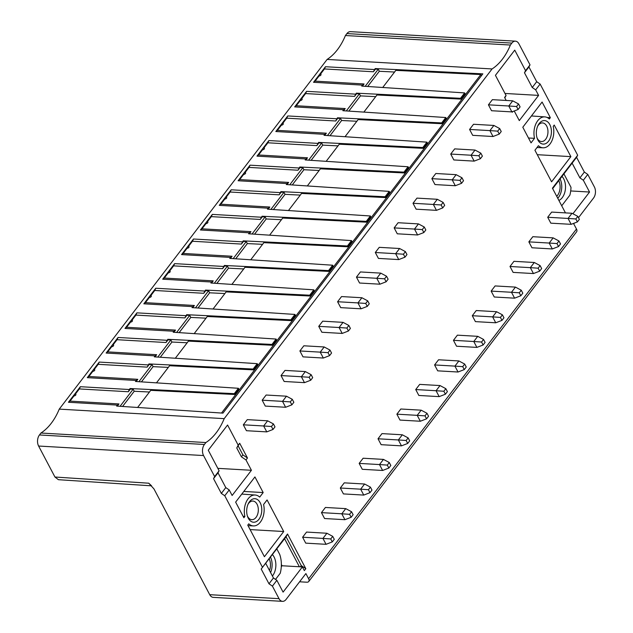 <?xml version="1.0" encoding="UTF-8"?>
<svg xmlns="http://www.w3.org/2000/svg" width="633" height="633" viewBox="0 0 633 633"><rect width="100%" height="100%" fill="white"/><g stroke="black" fill="none" stroke-linecap="round" stroke-linejoin="round"><path stroke-width="0.95" d="M224.201 418.642L492.07 68.942L327.111 59.431L59.249 409.124L224.201 418.642A57.468 36.761 93.3 0 1 205.891 442.546L204.404 444.485A7.849 5.024 -86.7 0 0 203.557 455.554L38.605 446.036L54.944 477.021L58.418 479.695L151.58 485.835M234.289 393.663L238.404 388.29L238.831 389.097L234.716 394.478L234.289 393.663L130.074 388.535L130.351 389.073L133.152 389.216L134.228 391.257L149.459 392.009M362.4 86.143L364.07 83.96L315.115 81.135L319.095 75.936A1.361 0.72 -27.8 0 0 320.828 75.105A1.361 0.72 -27.8 0 0 320.464 74.148L324.452 68.95L373.407 71.774L375.179 68.562L482.844 73.855L222.958 413.127L116.63 406.077L117.39 405.096L68.427 402.272L80.359 386.7L129.322 389.524L130.074 388.535M374.419 69.543L325.465 66.718L313.533 82.29L362.487 85.115L361.736 86.096L464.654 92.924L465.089 93.731L460.966 99.104L376.983 94.982L363.864 112.104M343.545 110.759L345.214 108.575L296.26 105.751L300.24 100.552A1.361 0.72 -27.8 0 0 301.973 99.713A1.361 0.72 -27.8 0 0 301.609 98.764L305.597 93.557L354.551 96.382L356.324 93.17L460.539 98.297L464.654 92.924M355.572 94.151L306.609 91.334L294.677 106.906L343.64 109.731L342.888 110.712L445.806 117.532L446.233 118.347L442.111 123.72L358.136 119.59L345.017 136.72M324.689 135.375L326.367 133.191L277.404 130.366L281.384 125.168A1.361 0.72 -27.8 0 0 283.117 124.329A1.361 0.72 -27.8 0 0 282.761 123.372L286.741 118.173L335.704 120.998L337.468 117.785L441.684 122.913L445.806 117.532M336.716 118.767L287.754 115.942L275.822 131.522L324.784 134.346L324.033 135.327L426.951 142.148L427.378 142.963L423.263 148.336L339.28 144.205L326.161 161.336M305.834 159.983L307.511 157.799L258.549 154.982L262.529 149.784A1.361 0.72 -27.8 0 0 264.262 148.945A1.361 0.72 -27.8 0 0 263.906 147.987L267.886 142.789L316.848 145.614L318.613 142.401L422.828 147.521L426.951 142.148M317.861 143.382L268.898 140.558L256.966 156.137L305.929 158.962L305.177 159.943L408.095 166.764L408.522 167.571L404.408 172.951L320.425 168.821L307.306 185.944M286.986 184.599L288.656 182.415L239.693 179.59L243.681 174.392A1.361 0.72 -27.8 0 0 245.406 173.561A1.361 0.72 -27.8 0 0 245.05 172.603L249.03 167.405L297.993 170.23L299.757 167.017L403.981 172.136L408.095 166.764M299.005 167.998L250.043 165.173L238.111 180.745L287.073 183.57L286.322 184.551L389.24 191.38L389.667 192.187L385.552 197.567L301.569 193.437L288.45 210.56M268.131 209.214L269.8 207.031L220.838 204.206L224.826 199.007A1.361 0.72 -27.8 0 0 226.551 198.169A1.361 0.72 -27.8 0 0 226.195 197.219L230.175 192.021L279.137 194.837L280.902 191.625L385.125 196.752L389.24 191.38M280.15 192.606L231.195 189.789L219.263 205.361L268.218 208.186L267.466 209.167L370.384 215.988L370.811 216.803L366.697 222.175L282.714 218.045L269.595 235.175M249.275 233.83L250.945 231.646L201.99 228.822L205.97 223.623A1.361 0.72 -27.8 0 0 207.703 222.784A1.361 0.72 -27.8 0 0 207.339 221.827L211.327 216.628L260.282 219.453L262.054 216.241L366.27 221.368L370.384 215.988M261.294 217.222L212.34 214.397L200.408 229.977L249.362 232.802L248.611 233.783L351.529 240.603L351.964 241.418L347.841 246.791L263.858 242.661L250.739 259.791M230.42 258.438L232.089 256.254L183.135 253.437L187.115 248.239A1.361 0.72 -27.8 0 0 188.848 247.4A1.361 0.72 -27.8 0 0 188.484 246.443L192.472 241.244L241.426 244.069L243.199 240.856L347.414 245.976L351.529 240.603M242.447 241.838L193.484 239.013L181.552 254.593L230.515 257.417L229.763 258.399L332.681 265.219L333.108 266.026L328.986 271.407L245.011 267.276L231.892 284.399M211.564 283.054L213.242 280.87L164.279 278.045L168.259 272.847A1.361 0.72 -27.8 0 0 169.992 272.016A1.361 0.72 -27.8 0 0 169.636 271.059L173.616 265.86L222.579 268.685L224.343 265.472L328.559 270.592L332.681 265.219M223.591 266.453L174.629 263.629L162.697 279.2L211.659 282.025L210.908 283.014L313.826 289.835L314.253 290.642L310.138 296.022L226.155 291.892L213.036 309.015M192.709 307.67L194.386 305.486L145.424 302.661L149.404 297.463A1.361 0.72 -27.8 0 0 151.137 296.624A1.361 0.72 -27.8 0 0 150.781 295.674L154.761 290.476L203.723 293.293L205.488 290.08L309.703 295.207L313.826 289.835M204.736 291.061L155.773 288.244L143.841 303.816L192.804 306.641L192.052 307.622L294.97 314.443L295.397 315.258L291.283 320.63L207.3 316.5L194.181 333.631M173.861 332.285L175.531 330.102L126.568 327.277L130.556 322.078A1.361 0.72 -27.8 0 0 132.281 321.24A1.361 0.72 -27.8 0 0 131.925 320.282L135.905 315.084L184.868 317.908L186.632 314.696L290.856 319.823L294.97 314.443M185.88 315.677L136.918 312.852L124.986 328.432L173.948 331.257L173.197 332.238L276.115 339.059L276.542 339.874L272.427 345.246L188.444 341.116L175.325 358.246M155.006 356.893L156.675 354.709L107.713 351.893L111.701 346.694A1.361 0.72 -27.8 0 0 113.426 345.855A1.361 0.72 -27.8 0 0 113.07 344.898L117.05 339.699L166.012 342.524L167.777 339.312L272 344.431L276.115 339.059M167.025 340.293L118.07 337.468L106.138 353.048L155.093 355.873L154.341 356.854L257.259 363.674L257.686 364.489L253.572 369.862L253.145 369.047L257.259 363.674M253.145 369.047L148.929 363.928L149.206 364.458L152.007 364.6L138.912 381.691M136.15 381.509L137.82 379.325L88.865 376.5L92.845 371.302A1.361 0.72 -27.8 0 0 94.578 370.471A1.361 0.72 -27.8 0 0 94.214 369.514L98.202 364.315L147.157 367.14L148.929 363.928M148.169 364.909L99.215 362.084L87.283 377.656L136.237 380.48L135.486 381.47L238.404 388.29M141.428 381.857L153.083 366.642L168.315 367.393M153.083 366.642L152.007 364.6M156.47 382.854L169.589 365.732L253.572 369.862M147.157 367.14L149.206 364.458M136.237 380.48L137.82 379.325M88.865 376.5L87.283 377.656M99.215 362.084L98.202 364.315M94.214 369.514A2.208 1.416 93.3 0 0 93.344 370.06A2.208 1.416 93.3 0 0 92.845 371.302M382.72 87.489L395.839 70.366L480.811 74.544L221.526 413.033M137.614 407.47L150.733 390.347L234.716 394.478M481.42 75.707L480.811 74.544M122.573 406.473L134.228 391.257M120.056 406.307L133.152 389.216M117.39 405.096L118.964 403.941L117.295 406.125M118.964 403.941L70.01 401.116L68.427 402.272M73.99 395.918A1.361 0.72 -27.8 0 0 75.723 395.079A1.361 0.72 -27.8 0 0 75.359 394.13A2.208 1.416 93.3 0 0 74.488 394.668A2.208 1.416 93.3 0 0 73.99 395.918L70.01 401.116M130.351 389.073L128.301 391.748L79.347 388.931L75.359 394.13M80.359 386.7L79.347 388.931M128.301 391.748L129.322 389.524M375.179 68.562L375.456 69.092L378.257 69.234L379.333 71.276L394.565 72.027M379.333 71.276L367.678 86.492M460.539 98.297L460.966 99.104M356.324 93.17L356.601 93.708L359.402 93.85L360.478 95.892L375.717 96.643M360.478 95.892L348.823 111.107M441.684 122.913L442.111 123.72M337.468 117.785L337.753 118.324L340.546 118.458L341.63 120.507L356.862 121.251M341.63 120.507L329.975 135.723M422.828 147.521L423.263 148.336M318.613 142.401L318.897 142.939L321.691 143.074L322.775 145.123L338.006 145.867M322.775 145.123L311.12 160.339M403.981 172.136L404.408 172.951M299.757 167.017L300.042 167.547L302.843 167.69L303.919 169.731L319.151 170.483M303.919 169.731L292.264 184.947M385.125 196.752L385.552 197.567M280.902 191.625L281.187 192.163L283.988 192.305L285.064 194.347L300.295 195.099M285.064 194.347L273.409 209.563M366.27 221.368L366.697 222.175M262.054 216.241L262.331 216.779L265.132 216.913L266.208 218.963L281.44 219.706M266.208 218.963L254.553 234.178M347.414 245.976L347.841 246.791M243.199 240.856L243.476 241.395L246.277 241.529L247.353 243.578L262.592 244.322M247.353 243.578L235.698 258.794M328.559 270.592L328.986 271.407M224.343 265.472L224.628 266.002L227.421 266.145L228.505 268.186L243.737 268.938M228.505 268.186L216.85 283.402M309.703 295.207L310.138 296.022M205.488 290.08L205.772 290.618L208.566 290.761L209.65 292.802L224.881 293.554M209.65 292.802L197.994 308.018M290.856 319.823L291.283 320.63M186.632 314.696L186.917 315.234L189.718 315.369L190.794 317.418L206.026 318.162M190.794 317.418L179.139 332.634M272 344.431L272.427 345.246M167.777 339.312L168.061 339.85L170.863 339.984L171.939 342.034L187.17 342.777M171.939 342.034L160.284 357.249M155.093 355.873L156.675 354.709M166.012 342.524L168.061 339.85M170.863 339.984L157.767 357.075M107.713 351.893L106.138 353.048M118.07 337.468L117.05 339.699M113.07 344.898A2.208 1.416 93.3 0 0 112.199 345.444A2.208 1.416 93.3 0 0 111.701 346.694M173.948 331.257L175.531 330.102M184.868 317.908L186.917 315.234M189.718 315.369L176.623 332.467M126.568 327.277L124.986 328.432M136.918 312.852L135.905 315.084M131.925 320.282A2.208 1.416 93.3 0 0 131.055 320.828A2.208 1.416 93.3 0 0 130.556 322.078M192.804 306.641L194.386 305.486M203.723 293.293L205.772 290.618M208.566 290.761L195.478 307.852M145.424 302.661L143.841 303.816M155.773 288.244L154.761 290.476M150.781 295.674A2.208 1.416 93.3 0 0 149.91 296.212A2.208 1.416 93.3 0 0 149.404 297.463M211.659 282.025L213.242 280.87M222.579 268.685L224.628 266.002M227.421 266.145L214.326 283.236M164.279 278.045L162.697 279.2M174.629 263.629L173.616 265.86M169.636 271.059A2.208 1.416 93.3 0 0 168.758 271.597A2.208 1.416 93.3 0 0 168.259 272.847M230.515 257.417L232.089 256.254M241.426 244.069L243.476 241.395M246.277 241.529L233.181 258.62M183.135 253.437L181.552 254.593M193.484 239.013L192.472 241.244M188.484 246.443A2.208 1.416 93.3 0 0 187.613 246.989A2.208 1.416 93.3 0 0 187.115 248.239M249.362 232.802L250.945 231.646M260.282 219.453L262.331 216.779M265.132 216.913L252.037 234.012M201.99 228.822L200.408 229.977M212.34 214.397L211.327 216.628M207.339 221.827A2.208 1.416 93.3 0 0 206.469 222.373A2.208 1.416 93.3 0 0 205.97 223.623M268.218 208.186L269.8 207.031M279.137 194.837L281.187 192.163M283.988 192.305L270.892 209.396M220.838 204.206L219.263 205.361M231.195 189.789L230.175 192.021M226.195 197.219A2.208 1.416 93.3 0 0 225.324 197.757A2.208 1.416 93.3 0 0 224.826 199.007M287.073 183.57L288.656 182.415M297.993 170.23L300.042 167.547M302.843 167.69L289.748 184.781M239.693 179.59L238.111 180.745M250.043 165.173L249.03 167.405M245.05 172.603A2.208 1.416 93.3 0 0 244.18 173.141A2.208 1.416 93.3 0 0 243.681 174.392M305.929 158.962L307.511 157.799M316.848 145.614L318.897 142.939M321.691 143.074L308.603 160.165M258.549 154.982L256.966 156.137M268.898 140.558L267.886 142.789M263.906 147.987A2.208 1.416 93.3 0 0 263.035 148.533A2.208 1.416 93.3 0 0 262.529 149.784M324.784 134.346L326.367 133.191M335.704 120.998L337.753 118.324M340.546 118.458L327.451 135.557M277.404 130.366L275.822 131.522M287.754 115.942L286.741 118.173M282.761 123.372A2.208 1.416 93.3 0 0 281.883 123.918A2.208 1.416 93.3 0 0 281.384 125.168M343.64 109.731L345.214 108.575M354.551 96.382L356.601 93.708M359.402 93.85L346.306 110.941M296.26 105.751L294.677 106.906M306.609 91.334L305.597 93.557M301.609 98.764A2.208 1.416 93.3 0 0 300.738 99.302A2.208 1.416 93.3 0 0 300.24 100.552M362.487 85.115L364.07 83.96M378.257 69.234L365.162 86.325M373.407 71.774L375.456 69.092M315.115 81.135L313.533 82.29M325.465 66.718L324.452 68.95M320.464 74.148A2.208 1.416 93.3 0 0 319.594 74.686A2.208 1.416 93.3 0 0 319.095 75.936M308.611 578.736L576.481 229.035A4.906 2.746 -142.5 0 1 576.608 231.805L308.738 581.505A4.906 2.746 37.5 0 0 308.611 578.736L305.889 573.569L286.092 599.411A7.849 5.024 -86.7 0 1 282.532 601.35A7.849 5.024 -86.7 0 1 279.018 598.676L209.729 594.68L153.961 488.913L148.763 483.208L54.944 477.021M281.361 564.454L282.049 565.76L302.384 566.931L283.086 592.124L276.866 580.319L272.412 586.134L279.018 598.676M302.384 566.931L304.331 570.618L305.818 568.679L287.532 534.007L261.2 569.035L286.076 536.784L287.532 534.007M229.217 489.95L225.783 487.6L218.005 472.851L219.097 470.762L208.273 450.221L227.571 425.028L238.206 445.197L236.75 447.974L241.418 456.828L245.984 459.954L251.428 470.287L232.129 495.481L229.217 489.95L224.762 495.758L262.299 566.954M245.984 459.954L247.471 458.015L239.693 443.258L238.206 445.197M219.097 470.762L214.642 476.578L203.557 455.554M492.07 68.942A57.468 36.761 93.3 0 0 510.38 45.038L511.868 43.099A7.849 5.024 -86.7 0 1 515.428 41.161A7.849 5.024 -86.7 0 1 518.933 43.835L530.019 64.859L525.564 70.674L514.74 50.134L495.433 75.327L506.076 95.504L504.588 97.442L506.178 100.449M512.896 111.503L512.366 112.199L512.152 111.788M514.233 110.981L519.297 120.587L538.596 95.393L535.676 89.854L540.131 84.047L577.668 155.235L552.435 188.183L565.459 212.886M572.92 213.756L589.552 192.036L583.333 180.231L587.78 174.423L594.395 186.964A7.849 5.024 -86.7 0 1 593.548 198.034L578.507 217.673M576.481 229.035L573.751 223.876L574.353 223.093M243.325 424.806L263.66 425.977L266.778 431.88L246.435 430.709L243.325 424.806L247.281 419.632L267.624 420.81L273.432 423.92L274.991 426.871L273.013 429.459L271.454 426.507L273.432 423.92M249.568 501.613A11.782 7.533 93.3 0 0 248.35 503.583A11.782 7.533 93.3 0 0 247.598 516.623A11.782 7.533 93.3 0 0 258.905 519.321A11.782 7.533 93.3 0 0 260.171 502.713A11.782 7.533 93.3 0 0 249.568 501.613M255.202 495.014A15.485 9.906 -86.7 0 0 244.884 516.441L243.879 517.762L235.634 502.119L254.933 476.926L263.178 492.561L259.696 497.111A15.485 9.906 -86.7 0 0 255.202 495.014L241.782 494.088M263.581 504.485A15.485 9.906 -86.7 0 1 253.414 525.928A15.485 9.906 -86.7 0 1 248.777 523.823L247.764 525.137L264.412 556.716L283.719 531.522L267.071 499.943L263.581 504.485M321.461 512.627L341.796 513.798L344.906 519.701L324.571 518.53L321.461 512.627L325.417 507.46L345.753 508.631L351.568 511.741L349.59 514.328L351.149 517.28L353.127 514.692L351.568 511.741M262.181 400.191L282.516 401.362L285.625 407.264L265.29 406.093L262.181 400.191L266.137 395.024L286.472 396.195L292.288 399.312L293.847 402.264L291.868 404.843L290.31 401.892L292.288 399.312M340.317 488.011L360.652 489.182L363.761 495.085L343.426 493.914L340.317 488.011L344.273 482.844L364.608 484.016L370.424 487.133L368.446 489.713L369.996 492.664L371.982 490.084L370.424 487.133M281.036 375.575L301.371 376.746L304.481 382.649L284.146 381.477L281.036 375.575L284.992 370.408L305.328 371.579L311.143 374.696L312.702 377.648L310.724 380.227L309.165 377.276L311.143 374.696M359.164 463.396L379.507 464.567L382.617 470.469L362.282 469.298L359.164 463.396L363.128 458.229L383.463 459.4L389.279 462.517L387.301 465.105L388.852 468.056L390.83 465.469L389.279 462.517M299.884 350.959L320.227 352.138L323.336 358.041L303.001 356.862L299.884 350.959L303.848 345.792L324.183 346.963L329.999 350.081L331.557 353.032L329.571 355.619L328.021 352.668L329.999 350.081M378.02 438.78L398.363 439.959L401.472 445.861L381.137 444.683L378.02 438.78L381.984 433.613L402.319 434.792L408.135 437.901L406.157 440.489L407.707 443.44L409.686 440.853L408.135 437.901M318.739 326.351L339.082 327.522L342.192 333.425L321.857 332.254L318.739 326.351L322.703 321.176L343.039 322.355L348.854 325.465L350.405 328.416L348.427 331.004L346.876 328.052L348.854 325.465M396.875 414.172L417.21 415.343L420.328 421.246L399.985 420.075L396.875 414.172L400.831 409.005L421.174 410.176L426.99 413.286L425.004 415.873L426.563 418.824L428.541 416.237L426.99 413.286M337.595 301.735L357.93 302.906L361.047 308.809L340.704 307.638L337.595 301.735L341.551 296.568L361.894 297.739L367.71 300.857L369.261 303.808L367.282 306.388L365.724 303.436L367.71 300.857M415.731 389.556L436.066 390.727L439.183 396.63L418.84 395.459L415.731 389.556L419.687 384.389L440.03 385.56L445.838 388.678L443.86 391.257L445.418 394.209L447.396 391.629L445.838 388.678M356.45 277.119L376.785 278.291L379.903 284.193L359.56 283.022L356.45 277.119L360.406 271.953L380.75 273.124L386.557 276.241L388.116 279.193L386.138 281.772L384.579 278.821L386.557 276.241M434.586 364.94L454.921 366.111L458.031 372.014L437.696 370.843L434.586 364.94L438.542 359.773L458.878 360.945L464.693 364.062L462.715 366.649L464.274 369.593L466.252 367.013L464.693 364.062M375.306 252.504L395.641 253.683L398.75 259.585L378.415 258.406L375.306 252.504L379.262 247.337L399.597 248.508L405.413 251.625L406.972 254.577L404.993 257.164L403.435 254.213L405.413 251.625M453.442 340.325L473.777 341.504L476.886 347.406L456.551 346.227L453.442 340.325L457.398 335.158L477.733 336.329L483.549 339.446L481.571 342.034L483.121 344.985L485.107 342.398L483.549 339.446M394.161 227.896L414.496 229.067L417.606 234.97L397.271 233.799L394.161 227.896L398.117 222.721L418.453 223.9L424.268 227.01L425.827 229.961L423.849 232.548L422.29 229.597L424.268 227.01M472.289 315.717L492.632 316.888L495.742 322.79L475.407 321.619L472.289 315.717L476.253 310.542L496.589 311.721L502.404 314.83L500.426 317.418L501.977 320.369L503.955 317.782L502.404 314.83M413.009 203.28L433.352 204.451L436.461 210.354L416.126 209.183L413.009 203.28L416.973 198.113L437.308 199.284L443.124 202.402L444.683 205.353L442.696 207.933L441.146 204.981L443.124 202.402M491.145 291.101L511.488 292.272L514.597 298.175L494.262 297.004L491.145 291.101L495.109 285.934L515.444 287.105L521.26 290.223L519.282 292.802L520.832 295.753L522.811 293.174L521.26 290.223M431.864 178.664L452.207 179.835L455.317 185.738L434.982 184.567L431.864 178.664L435.828 173.497L456.164 174.668L461.979 177.786L463.53 180.737L461.552 183.317L460.001 180.365L461.979 177.786M510 266.485L530.335 267.656L533.453 273.559L513.11 272.388L510 266.485L513.956 261.318L534.299 262.489L540.115 265.607L538.129 268.186L539.688 271.138L541.666 268.558L540.115 265.607M450.72 154.048L471.055 155.227L474.172 161.122L453.829 159.951L450.72 154.048L454.676 148.882L475.019 150.053L480.835 153.17L482.386 156.122L480.407 158.709L478.849 155.758L480.835 153.17M528.856 241.869L549.191 243.048L552.308 248.951L531.965 247.772L528.856 241.869L532.812 236.702L553.155 237.873L558.963 240.991L556.985 243.578L558.543 246.53L560.521 243.942L558.963 240.991M469.575 129.441L489.91 130.612L493.028 136.514L472.685 135.335L469.575 129.441L473.531 124.266L493.875 125.445L499.682 128.554L501.241 131.506L499.263 134.093L497.704 131.142L499.682 128.554M553.226 126.363A15.485 9.906 -86.7 0 1 543.059 147.806A15.485 9.906 -86.7 0 1 538.414 145.701L534.932 150.243L551.58 181.821L570.879 156.628L554.231 125.049L553.226 126.363M549.333 118.988L550.346 117.675L542.101 102.032L522.803 127.225L531.047 142.868L534.529 138.318A15.485 9.906 -86.7 0 1 544.839 116.891A15.485 9.906 -86.7 0 1 549.333 118.988M548.542 141.199A11.782 7.533 93.3 0 0 549.816 124.59A11.782 7.533 93.3 0 0 539.213 123.49A11.782 7.533 93.3 0 0 537.995 125.461A11.782 7.533 93.3 0 0 537.243 138.5A11.782 7.533 93.3 0 0 548.542 141.199M488.431 104.825L508.766 105.996L511.875 111.899L491.54 110.728L488.431 104.825L492.387 99.658L512.722 100.829L518.538 103.947L520.097 106.898L518.118 109.477L516.56 106.526L518.538 103.947M547.711 217.261L568.046 218.432L571.156 224.335L550.821 223.164L547.711 217.261L551.667 212.087L572.003 213.266L577.818 216.375L575.84 218.963L577.399 221.914L579.377 219.327L577.818 216.375M302.606 537.235L322.941 538.414L326.058 544.317L305.715 543.138L302.606 537.235L306.562 532.068L326.905 533.247L332.713 536.357L330.735 538.944L332.293 541.895L334.271 539.308L332.713 536.357M326.905 533.247L322.941 538.414L330.735 538.944M326.058 544.317L332.293 541.895M267.624 420.81L263.66 425.977L271.454 426.507M266.778 431.88L273.013 429.459M247.353 515.871A9.329 5.966 93.3 0 0 247.653 516.496A9.329 5.966 93.3 0 0 251.815 519.669A9.329 5.966 93.3 0 0 256.049 517.367A9.329 5.966 93.3 0 0 257.053 504.224A9.329 5.966 93.3 0 0 252.891 501.051A9.329 5.966 93.3 0 0 248.658 503.346A9.329 5.966 93.3 0 0 248.017 504.303M244.884 516.441L243.135 516.354M243.808 491.445L263.178 492.561M250.106 529.584L283.719 531.522M345.753 508.631L341.796 513.798L349.59 514.328M344.906 519.701L351.149 517.28M286.472 396.195L282.516 401.362L290.31 401.892M285.625 407.264L291.868 404.843M364.608 484.016L360.652 489.182L368.446 489.713M363.761 495.085L369.996 492.664M305.328 371.579L301.371 376.746L309.165 377.276M304.481 382.649L310.724 380.227M383.463 459.4L379.507 464.567L387.301 465.105M382.617 470.469L388.852 468.056M324.183 346.963L320.227 352.138L328.021 352.668M323.336 358.041L329.571 355.619M402.319 434.792L398.363 439.959L406.157 440.489M401.472 445.861L407.707 443.44M343.039 322.355L339.082 327.522L346.876 328.052M342.192 333.425L348.427 331.004M421.174 410.176L417.21 415.343L425.004 415.873M420.328 421.246L426.563 418.824M361.894 297.739L357.93 302.906L365.724 303.436M361.047 308.809L367.282 306.388M440.03 385.56L436.066 390.727L443.86 391.257M439.183 396.63L445.418 394.209M380.75 273.124L376.785 278.291L384.579 278.821M379.903 284.193L386.138 281.772M458.878 360.945L454.921 366.111L462.715 366.649M458.031 372.014L464.274 369.593M399.597 248.508L395.641 253.683L403.435 254.213M398.75 259.585L404.993 257.164M477.733 336.329L473.777 341.504L481.571 342.034M476.886 347.406L483.121 344.985M418.453 223.9L414.496 229.067L422.29 229.597M417.606 234.97L423.849 232.548M496.589 311.721L492.632 316.888L500.426 317.418M495.742 322.79L501.977 320.369M437.308 199.284L433.352 204.451L441.146 204.981M436.461 210.354L442.696 207.933M515.444 287.105L511.488 292.272L519.282 292.802M514.597 298.175L520.832 295.753M456.164 174.668L452.207 179.835L460.001 180.365M455.317 185.738L461.552 183.317M534.299 262.489L530.335 267.656L538.129 268.186M533.453 273.559L539.688 271.138M475.019 150.053L471.055 155.227L478.849 155.758M474.172 161.122L480.407 158.709M553.155 237.873L549.191 243.048L556.985 243.578M552.308 248.951L558.543 246.53M493.875 125.445L489.91 130.612L497.704 131.142M493.028 136.514L499.263 134.093M537.275 154.689L570.879 156.628M547.149 117.485L550.346 117.675M534.529 138.318L528.492 138.018M536.99 137.749A9.329 5.966 93.3 0 0 537.29 138.374A9.329 5.966 93.3 0 0 541.46 141.547A9.329 5.966 93.3 0 0 545.686 139.244A9.329 5.966 93.3 0 0 546.698 126.094A9.329 5.966 93.3 0 0 542.528 122.921A9.329 5.966 93.3 0 0 538.295 125.223A9.329 5.966 93.3 0 0 537.662 126.181M512.722 100.829L508.766 105.996L516.56 106.526M511.875 111.899L518.118 109.477M572.003 213.266L568.046 218.432L575.84 218.963M571.156 224.335L577.399 221.914M308.738 581.505A4.906 2.746 37.5 0 1 306.791 582.21L299.591 581.79M209.729 594.68A7.849 5.024 93.3 0 0 213.234 597.354L282.532 601.35M269.128 558.694A10.801 6.908 -86.7 0 1 269.5 570.507M270.426 556.993A13.372 8.553 -86.7 0 1 270.576 572.556M272.412 576.03A13.372 8.553 93.3 0 0 272.601 575.777A13.372 8.553 93.3 0 0 272.332 554.508M276.74 548.756L279.683 554.35A21.918 14.021 -86.7 0 1 280.221 573.276L275.529 579.409M299.377 566.757L284.589 538.723M276.866 580.319L273.44 577.976L265.654 563.22M282.049 565.76L281.289 566.749M305.818 568.679L301.245 565.554L286.076 536.784M301.245 565.554L300.287 566.812M273.44 577.976L268.985 583.792L261.2 569.035M268.985 583.792L272.412 586.134M225.783 487.6L221.336 493.416L224.762 495.758M221.336 493.416L213.55 478.659L214.642 476.578M59.249 409.124A57.468 36.761 -86.7 0 1 40.931 433.027L39.452 434.966A7.849 5.024 93.3 0 0 38.605 446.036M515.428 41.161L350.468 31.65A7.849 5.024 93.3 0 0 346.908 33.589L345.42 35.527A57.468 36.761 -86.7 0 1 327.111 59.431M217.823 468.349L251.428 470.287M236.75 447.974L239.693 443.258M247.471 458.015L242.898 454.89L238.23 446.036M241.418 456.828L242.898 454.89M218.005 472.851L213.55 478.659M525.564 70.674L524.472 72.755L528.927 66.948L530.019 64.859M535.676 89.854L532.25 87.512L524.472 72.755M504.992 93.455L538.596 95.393M504.825 97.886L506.076 95.504M587.78 174.423L584.354 172.073L576.576 157.324L577.668 155.235M540.131 84.047L536.705 81.697L528.927 66.948M584.354 172.073L579.907 177.889L583.333 180.231M561.716 205.788L569.866 195.154A21.918 14.021 -86.7 0 0 570.99 187.305L563.908 173.861M579.907 177.889L572.121 163.132L576.576 157.324M570.705 190.952L589.552 192.036M558.892 200.439A13.372 8.553 93.3 0 0 562.246 197.654A13.372 8.553 93.3 0 0 561.977 176.385M552.664 188.634L572.121 163.132M560.07 178.87A13.372 8.553 -86.7 0 1 558.48 197.441A13.372 8.553 -86.7 0 1 557.76 198.287M556.731 196.341A10.801 6.908 93.3 0 0 557.459 195.502A10.801 6.908 93.3 0 0 558.773 180.571M532.25 87.512L536.705 81.697M345.42 35.527L510.38 45.038M205.891 442.546L40.931 433.027M148.763 483.208L151.429 485.685M511.868 43.099L346.908 33.589M39.452 434.966L204.404 444.485M253.414 525.928L248.057 525.683M543.059 147.806L537.013 147.529M544.839 116.891L531.427 115.958"/></g></svg>
